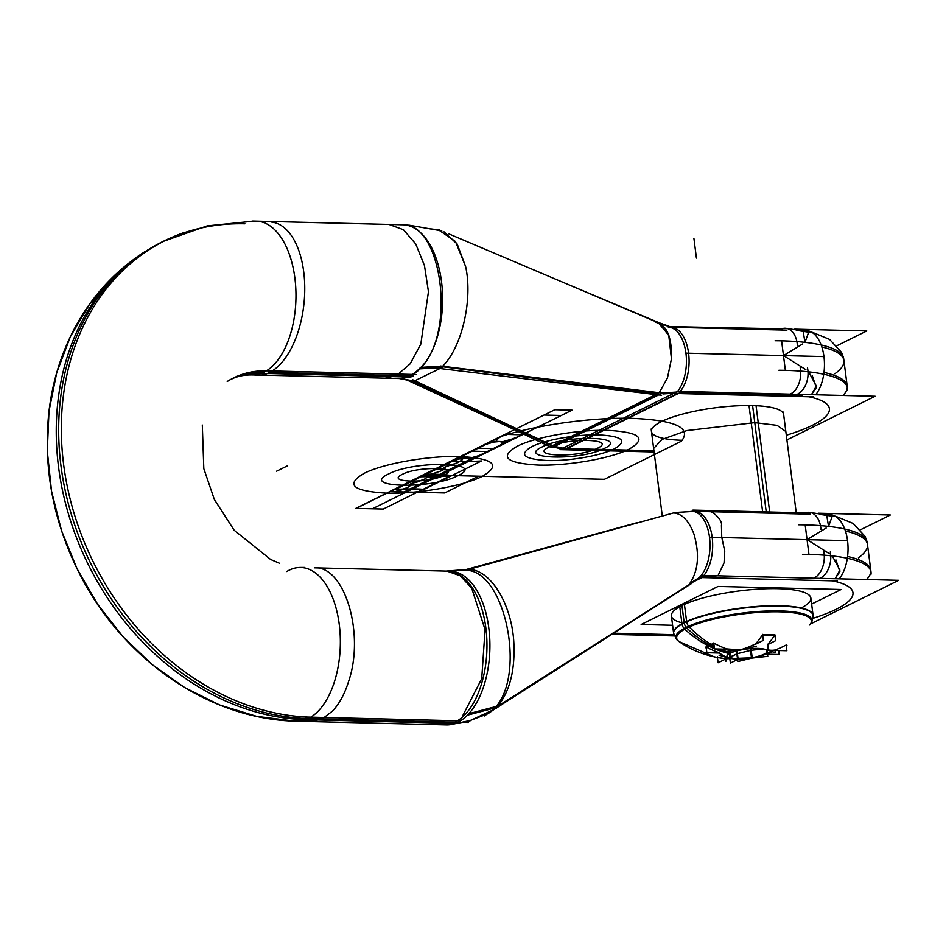 <?xml version="1.0" encoding="UTF-8"?>
<svg xmlns="http://www.w3.org/2000/svg" width="946" height="946" viewBox="0 0 946 946"><rect width="100%" height="100%" fill="white"/><g stroke="black" fill="none" stroke-linecap="round" stroke-linejoin="round"><path stroke-width="1.42" d="M410.954 377.052L267.304 373.481M251.979 221.08A76.886 41.518 91.4 0 1 253.41 221.068L405.917 224.852M439.452 230.493L455.511 241.526L465.621 266.536C473.035 299.776 461.837 347.714 442.196 366.705L420.946 367.923A76.886 41.518 -88.6 0 0 441.557 281.955A76.886 41.518 -88.6 0 0 402.972 224.781A76.886 41.518 91.4 0 1 441.557 281.943A76.886 41.518 91.4 0 1 420.946 367.923A76.886 41.518 91.4 0 1 410.576 375.869A76.886 41.518 -88.6 0 0 420.946 367.923L442.196 366.705L657.127 393.642L442.196 366.705C461.837 347.714 473.035 299.776 465.621 266.536L457.225 244.092L444.029 231.829M261.025 375.077L398.94 378.506L385.176 378.164L396.587 375.515L413.177 375.929L396.587 375.515L410.162 363.796L420.804 344.143L428.455 291.711L424.482 265.59L415.767 243.997L403.422 229.677L388.995 224.439L405.586 224.852M399.271 378.518L413.189 381.25M398.136 378.495C406.212 378.66 413.698 374.959 420.592 367.379L443.84 366.078M411.723 380.954L399.177 378.506A76.886 41.518 -88.6 0 0 399.531 378.518A76.886 41.518 -88.6 0 0 410.576 375.869A76.886 41.518 91.4 0 1 399.531 378.518L413.26 381.025L399.531 378.518L413.26 381.025L552.121 445.897L413.26 381.025L552.121 445.897L413.26 381.025L399.531 378.518A76.886 41.518 -88.6 0 0 410.576 375.869L269.752 372.369L410.576 375.869A76.886 41.518 91.4 0 1 399.531 378.518L413.26 381.025L552.121 445.897M439.985 368.514L414.845 380.753M411.013 380.895L399.839 378.483L414.88 381.12M412.48 379.642L556.354 447.375L553.185 447.127M411.368 380.446L552.038 447.683L662.33 393.098L440.529 366.007M656.512 394.671L553.103 445.838M435.94 368.029L661.609 395.286M439.724 230.008L431.057 228.897M441.865 231.049L439.441 230.493L455.499 241.514L465.621 266.536L455.499 241.514L439.441 230.493L455.499 241.514L465.621 266.536C473.035 299.776 461.837 347.714 442.196 366.705C461.837 347.714 473.035 299.776 465.621 266.536C473.035 299.776 461.837 347.714 442.196 366.705L657.127 393.642M663.43 324.904L448.972 233.934L659.137 323.083L668.964 335.759L671.447 358.818L667.45 378.022L659.244 392.72L667.45 378.022L671.447 358.818L668.739 335.12L658.31 322.763L670.998 327.257A35.144 18.979 91.4 0 1 688.463 352.267A35.144 18.979 91.4 0 1 680.292 391.408A35.144 18.979 -88.6 0 0 688.463 352.267A35.144 18.979 -88.6 0 0 670.986 327.257A35.144 18.979 91.4 0 1 688.463 352.267A35.144 18.979 91.4 0 1 680.292 391.408A35.144 18.979 -88.6 0 0 688.463 352.267A35.144 18.979 -88.6 0 0 670.986 327.257A35.144 18.979 91.4 0 1 688.463 352.267A35.144 18.979 91.4 0 1 680.292 391.408M400.17 224.781C442.149 218.656 457.545 335.357 419.232 368.881L442.196 367.604M416.027 374.533L272.212 370.962M227.241 381.51A102.665 83.118 -116.3 0 1 227.324 381.451A102.665 83.118 -116.3 0 1 271.904 371.151A76.886 40.323 95.5 0 1 256.603 375.113C244.541 374.249 234.785 376.354 227.324 381.451M307.899 717.092L460.406 720.876A76.886 41.518 -88.6 0 1 446.465 724.932L293.958 721.148A76.886 41.518 -88.6 0 0 307.899 717.092A256.13 207.375 -116.3 0 1 70.867 501.877A256.13 207.375 -116.3 0 1 182.105 233.248A256.13 207.375 -116.3 0 1 183.169 232.858M256.342 221.139A76.886 41.518 91.4 0 1 295.802 288.424A76.886 41.518 91.4 0 1 263.934 372.227A76.886 41.518 91.4 0 1 252.523 374.864A76.886 41.518 -88.6 0 0 263.934 372.227A102.511 83 63.7 0 0 231.143 379.299A102.511 83 -116.3 0 1 263.934 372.227A76.886 41.518 -88.6 0 0 295.791 288.282A76.886 41.518 -88.6 0 0 256.189 221.139A76.886 41.518 91.4 0 1 295.791 288.282A76.886 41.518 91.4 0 1 263.934 372.227A76.886 41.518 -88.6 0 0 295.791 288.282A76.886 41.518 -88.6 0 0 256.189 221.139M254.131 221.104L207.186 225.881L162.937 241.49A256.283 207.505 63.7 0 0 71.175 513.784A256.283 207.505 63.7 0 0 305.416 718.475A256.283 207.505 -116.3 0 1 71.175 513.784A256.283 207.505 -116.3 0 1 162.937 241.49C124.056 261.202 94.281 290.765 73.599 330.178C60.485 355.613 52.231 383 48.861 412.326C43.055 467.951 53.236 521.66 79.417 573.453C122.176 658.534 208.321 719.693 296.89 721.219A76.886 41.518 -88.6 0 0 308.313 718.57A76.886 41.518 91.4 0 1 296.89 721.219M302.874 719.587A256.13 207.375 -116.3 0 1 72.109 525.562A256.13 207.375 -116.3 0 1 144.762 251.731M271.313 222.05A76.886 40.323 95.5 0 1 304.695 292.799A76.886 40.323 95.5 0 1 266.831 373.658A102.665 83.118 -116.3 0 0 235.176 377.572M300.71 567.494A76.886 41.518 91.4 0 1 340.17 634.766A76.886 41.518 91.4 0 1 308.313 718.57A76.886 41.518 -88.6 0 0 340.17 634.766A76.886 41.518 -88.6 0 0 300.71 567.494M302.815 719.61L455.322 723.394A76.886 41.518 -88.6 0 0 489.839 640.88A76.886 41.518 -88.6 0 0 450.284 571.207L447.34 571.136A76.886 41.518 91.4 0 1 481.36 684.419A76.886 41.518 91.4 0 1 465.314 714.265A76.886 41.518 91.4 0 1 454.943 722.212A76.886 41.518 91.4 0 1 443.899 724.861A76.886 41.518 91.4 0 1 443.544 724.861M294.289 721.148L311.246 721.573L322.29 718.913L305.712 718.511L322.29 718.913L332.661 710.966C339.437 703.647 344.793 693.702 348.707 681.132C365.014 633.229 344.486 565.578 314.332 567.837L447.162 571.124M447.115 571.124L469.866 569.303M463.978 569.859L468.175 569.48C490.063 568.712 511.881 603.773 513.855 642.902C511.881 603.773 490.063 568.712 468.175 569.48C490.063 568.712 511.881 603.773 513.855 642.902C515.121 670.537 509.669 691.751 497.501 706.532C509.669 691.751 515.121 670.537 513.855 642.902C515.121 670.537 509.669 691.751 497.501 706.532C509.669 691.751 515.121 670.537 513.855 642.902C511.881 603.773 490.063 568.712 468.175 569.48C490.063 568.712 511.881 603.773 513.855 642.902C515.121 670.537 509.669 691.751 497.501 706.532M468.838 713.698L495.609 706.627M497.241 707.336L484.246 716.016M470.174 720.592L488.952 713.071L470.174 720.592L488.952 713.071L470.174 720.592L493.942 709.524L489.898 712.456L493.942 709.524M495.219 707.135L468.376 714.195M446.015 571.1L468.045 569.421M447.032 571.124L460.182 575.783L471.664 588.057L485.062 629.634L481.715 678.755L462.996 715.188M467.43 715.188L494.462 708.046M465.917 569.587L637.32 522.618M461.908 570.698C504.313 562.657 529.287 679.382 491.885 710.836L497.466 707.277M498.625 706.544L691.833 583.339M500.008 704.936L561.534 665.807M563.65 664.47L688.44 585.113M699.189 577.616L688.913 584.805C698.314 571.656 699.969 554.663 693.867 533.851C688.854 520.643 682.078 513.678 673.54 512.969C682.078 513.678 688.854 520.643 693.867 533.851C699.969 554.663 698.314 571.656 688.913 584.805C693.595 580.655 698.254 577.935 702.866 576.622L699.733 577.356M673.02 513.11L501.38 560.339M499.453 560.872L468.376 569.421M466.662 569.977L675.669 512.354M468.436 722.448L463.741 722.366M449.929 724.742L451.597 724.612M468.577 721.029L470.741 720.663M468.554 720.852L451.147 724.553M496.047 707.324L692.72 582.641M492.275 710.588L488.018 713.71L466.875 721.763M689.043 584.805L700.3 577.06L704.865 576.161M701.979 577.592L693.43 581.814M695.31 580.359L700.974 577.557M701.341 575.405L898.7 580.312L810.71 623.852M611.755 634.399L674.38 635.948M813.004 618.329A112.763 25.944 172.7 0 0 832.468 580.832A112.763 25.944 172.7 0 1 813.004 618.329A112.763 25.944 172.7 0 0 832.468 580.832A112.763 25.944 172.7 0 1 813.004 618.329A112.763 25.944 172.7 0 0 832.468 580.832M703.883 576.646L715.945 576.954M613.528 633.264L673.812 634.766L613.528 633.264M823.753 551.4A20.505 13.339 94.4 0 1 813.666 578.195M832.255 555.917L839.906 570.095L835.046 578.727L839.906 570.095L832.255 555.917L839.906 570.095L835.046 578.727L839.882 571.691L835.897 559.866M866.548 579.508A133.268 30.662 172.7 0 0 847.569 556.496A133.268 30.662 -7.3 0 1 870.781 570.272A133.268 30.662 172.7 0 0 853.812 558.081M700.052 577.533L837.293 580.95M699.271 577.521A35.144 18.979 -88.6 0 0 709.63 538.227A35.144 18.979 -88.6 0 0 691.904 511.242L810.497 514.198M839.232 578.834A35.144 18.979 -88.6 0 0 847.403 539.669A35.144 18.979 -88.6 0 0 829.926 514.671L827.655 514.624M707.927 511.644L692.236 511.254M707.573 511.632C710.186 509.267 722.815 518.964 721.443 525.42L721.739 537.139L724.742 551.151L724.033 562.929L717.943 575.818M703.351 576.09A35.144 18.979 -88.6 0 0 712.172 537.293A35.144 18.979 -88.6 0 0 695.05 511.337M697.19 578.976L703.221 577.214M703.871 575.475A35.144 18.979 -88.6 0 0 712.031 536.311A35.144 18.979 -88.6 0 0 694.553 511.313A35.144 18.979 -88.6 0 1 712.031 536.287A35.144 18.979 -88.6 0 1 703.871 575.475A35.144 18.979 -88.6 0 0 712.031 536.287A35.144 18.979 -88.6 0 0 694.53 511.313A35.144 18.979 -88.6 0 1 712.031 536.287A35.144 18.979 -88.6 0 1 703.871 575.475M692.756 511.301L680.635 512.271M673.54 512.566L695.345 511.337M692.969 510.095L805.306 512.886M818.231 513.205L890.328 515.002L860.612 529.713M803.828 513.572A20.505 13.339 94.4 0 1 809.185 512.318A20.505 13.339 94.4 0 1 820.951 529.464M867.494 544.553A133.268 30.662 172.7 0 0 845.428 531.025A133.268 30.662 -7.3 0 1 867.494 544.553A133.268 30.662 172.7 0 0 845.428 531.025A133.268 30.662 -7.3 0 1 867.494 544.553A133.268 30.662 172.7 0 0 845.428 531.025M820.005 514.423L832.255 516.185L828.542 526.402L832.255 516.185L820.005 514.423L832.255 516.185L828.542 526.402L826.627 514.648M613.623 633.205L673.8 634.695M798.708 524.782A133.268 30.662 -7.3 0 1 867.246 542.649L871.03 572.176A133.268 30.662 -7.3 0 1 870.994 574.246M802.492 554.309A133.268 30.662 -7.3 0 1 871.03 572.176M807.778 540.071L829.465 553.753L807.778 540.071L829.465 553.753L807.778 540.071L807.683 539.267L826.165 528.022L807.683 539.267L826.165 528.022L807.683 539.267L807.778 540.071L807.683 539.267M756.055 405.716L769.677 511.999M752.602 405.598L754.79 422.637L686.831 430.572L662.034 439.429L653.639 448.451L651.463 431.411A66.634 15.325 -7.3 0 1 684.656 413.532A66.634 15.325 -7.3 0 1 752.602 405.598A66.634 15.325 -7.3 0 1 783.643 414.478L785.83 431.518L777.092 425.345L754.79 422.637L752.602 405.598A66.634 15.325 172.7 0 0 661.49 421.549A66.634 15.325 172.7 0 0 682.504 440.292A66.634 15.325 -7.3 0 1 661.49 421.549A66.634 15.325 -7.3 0 1 752.602 405.598L766.225 511.916L752.602 405.598A66.634 15.325 172.7 0 0 661.49 421.549A66.634 15.325 172.7 0 0 682.504 440.292A66.634 15.325 172.7 0 1 661.49 421.549A66.634 15.325 172.7 0 1 752.602 405.598L766.225 511.916M749.019 405.538L762.63 511.821M786.906 439.914L875.121 396.256L677.762 391.348L559.985 449.634L654.1 451.975M808.889 396.764A112.763 25.944 -7.3 0 1 786.303 435.231A112.763 25.944 172.7 0 0 808.889 396.764A112.763 25.944 -7.3 0 1 786.303 435.231A112.763 25.944 172.7 0 0 808.889 396.764A112.763 25.944 172.7 0 1 786.303 435.231M653.946 450.793L566.051 448.617L653.946 450.793M566.169 448.558L677.395 393.501M679.287 392.566L802.456 395.629M800.174 367.344A20.505 13.339 94.4 0 1 790.087 394.139M811.467 394.671L816.327 386.039L808.676 371.861L816.327 386.039L811.467 394.671L816.327 386.039L808.676 371.861L816.327 386.039L811.467 394.671L816.303 387.635L812.33 375.81M842.969 395.452A133.268 30.662 172.7 0 0 823.99 372.44A133.268 30.662 -7.3 0 1 847.202 386.216A133.268 30.662 172.7 0 0 830.233 374.025M804.076 330.556L806.347 330.615A35.144 18.979 91.4 0 1 823.824 355.613A35.144 18.979 91.4 0 1 815.653 394.778M813.714 396.894L675.692 393.465A35.144 18.979 91.4 0 0 686.051 354.171A35.144 18.979 91.4 0 0 668.325 327.186M796.698 330.379L808.735 332.176L804.963 342.334L803.048 330.592M802.586 343.966L784.104 355.211L784.199 356.015L805.886 369.697L784.199 356.015L784.104 355.211L802.586 343.966L784.104 355.211L802.586 343.966L784.104 355.211L784.199 356.015L805.886 369.697L784.199 356.015L784.104 355.211M780.249 329.504A20.505 13.339 94.4 0 1 785.606 328.262A20.505 13.339 94.4 0 1 797.372 345.408M843.915 360.485A133.268 30.662 172.7 0 0 821.849 346.969A133.268 30.662 -7.3 0 1 843.915 360.485A133.268 30.662 172.7 0 0 821.849 346.969A133.268 30.662 -7.3 0 1 843.915 360.497A133.268 30.662 172.7 0 0 821.849 346.969M668.337 326.559L781.739 328.83M794.652 329.149L866.761 330.934L837.033 345.657M655.294 321.415L668.999 326.24M662.957 393.938L676.106 393.051M675.231 392.602L663.43 393.418M553.375 447.032L561.463 448.912M550.868 446.5L658.369 393.3M662.07 393.063L676.366 392.046M565.779 449.184L566.902 448.629M566.926 448.617L678.235 393.524M550.276 445.826L552.216 445.944M554.06 446.287L564.786 448.522M653.934 450.734L564.455 448.51A35.144 18.979 91.4 0 1 563.343 448.546M775.129 340.726A133.268 30.662 -7.3 0 1 843.666 358.593L847.45 388.12A133.268 30.662 -7.3 0 1 847.415 390.19M778.913 370.253A133.268 30.662 -7.3 0 1 847.45 388.12M566.867 283.942L658.688 322.562M434.805 229.251L433.646 229.417M672.594 625.294L641.152 624.514L718.073 586.437L841.112 589.5L811.633 604.08M673.836 634.955L671.4 615.976A70.3 16.177 -7.3 0 1 681.971 605.535L684.159 622.598A70.3 16.177 -7.3 0 1 761.565 606.126A70.3 16.177 -7.3 0 1 813.052 615.137A70.3 16.177 172.7 0 0 761.565 606.126A70.3 16.177 172.7 0 0 684.159 622.598L681.971 605.535A70.3 16.177 -7.3 0 1 776.903 588.672A70.3 16.177 -7.3 0 1 801.735 607.722A70.3 16.177 172.7 0 0 776.903 588.672A70.3 16.177 172.7 0 0 681.971 605.535A70.3 16.177 172.7 0 0 681.83 622.775A70.3 16.177 -7.3 0 1 681.971 605.535A70.3 16.177 -7.3 0 1 759.378 589.062A70.3 16.177 -7.3 0 1 810.864 598.073M679.725 606.315L682.007 624.124A70.3 16.177 -7.3 0 1 759.484 606.623A70.3 16.177 -7.3 0 1 813.099 615.503A70.3 16.177 -7.3 0 1 813.134 616.012M684.372 604.021L686.654 621.818A70.3 16.177 -7.3 0 0 673.635 633.371A70.3 16.177 -7.3 0 0 673.729 633.867M681.971 605.535A70.3 16.177 172.7 0 0 681.83 622.775A70.3 16.177 172.7 0 1 681.971 605.535A70.3 16.177 -7.3 0 1 776.903 588.672A70.3 16.177 -7.3 0 1 801.735 607.722A70.3 16.177 172.7 0 0 776.903 588.672A70.3 16.177 172.7 0 0 681.971 605.535L684.159 622.598A70.3 16.177 172.7 0 0 673.587 633.004A70.3 16.177 -7.3 0 1 684.159 622.598A70.3 16.177 172.7 0 0 675.858 636.398A70.3 16.177 -7.3 0 1 684.159 622.598A70.3 16.177 -7.3 0 1 769.122 605.795A70.3 16.177 -7.3 0 1 811.703 619.003A70.3 16.177 172.7 0 0 769.122 605.795A70.3 16.177 172.7 0 0 684.159 622.598L681.971 605.535L684.159 622.598A70.3 16.177 172.7 0 0 675.858 636.398M686.56 621.084A7.816 6.043 65.9 0 0 688.593 626.24A98.36 76.141 65.9 0 0 714.171 646.13M684.206 622.965L681.924 605.168L684.206 622.965A7.816 6.326 63.7 0 0 686.205 627.352A7.816 6.326 -116.3 0 1 684.218 622.965A7.816 6.326 63.7 0 0 686.205 627.352A7.816 6.326 -116.3 0 1 684.218 622.965A7.816 6.326 63.7 0 0 686.205 627.352A7.816 6.326 63.7 0 1 684.124 622.232A7.816 6.326 63.7 0 0 686.205 627.352M809.729 625.022A67.887 15.621 -7.3 0 0 769.642 611.861A67.887 15.621 -7.3 0 0 686.902 628.109A67.887 15.621 172.7 0 0 679.275 641.719A67.887 15.621 -7.3 0 1 686.902 628.109A67.887 15.621 -7.3 0 1 769.618 611.861A67.887 15.621 -7.3 0 1 809.741 625.01A67.887 15.621 172.7 0 0 809.741 625.01A67.887 15.621 172.7 0 0 769.618 611.861A67.887 15.621 172.7 0 0 686.902 628.109A98.36 79.63 63.7 0 0 709.772 645.207A98.36 79.63 -116.3 0 1 686.902 628.109A98.36 79.63 63.7 0 0 709.772 645.207L706.047 646.875L709.772 645.207A98.36 79.63 -116.3 0 1 686.902 628.109A67.887 15.621 -7.3 0 1 769.642 611.861A67.887 15.621 -7.3 0 1 809.729 625.022A67.887 15.621 172.7 0 0 769.642 611.861A67.887 15.621 172.7 0 0 686.902 628.109A67.887 15.621 172.7 0 0 679.334 641.755A67.887 15.621 -7.3 0 1 686.902 628.109A67.887 15.621 172.7 0 0 679.334 641.755M681.924 623.39A7.816 6.575 61.1 0 0 684.053 628.475M809.752 624.999L810.474 624.147A68.656 15.798 -7.3 0 0 767.655 611.01A68.656 15.798 -7.3 0 0 684.005 628.499A98.36 82.81 61.1 0 0 714.502 648.755M714.975 648.956A98.36 82.81 61.1 0 0 729.378 653.627A20.315 4.671 -7.3 0 1 757.805 648.424A20.315 4.671 -7.3 0 1 763.505 654.466A98.36 76.141 -114.1 0 0 772.575 651.77M785.014 645.55A98.088 79.417 -116.3 0 1 774.75 650.079A96.173 41.47 -103.8 0 1 767.845 649.902A96.173 41.47 76.2 0 0 774.75 650.079A98.088 79.417 63.7 0 0 785.014 645.55A98.088 79.417 -116.3 0 1 774.75 650.079A98.088 79.417 63.7 0 0 785.014 645.55A98.088 79.417 63.7 0 1 774.75 650.079A96.173 41.47 -103.8 0 1 767.845 649.902A96.173 41.47 76.2 0 0 774.75 650.079A96.173 41.47 76.2 0 1 767.845 649.902M767.75 649.878A96.173 6.043 -96.4 0 0 768.01 644.463A96.173 6.043 83.6 0 1 767.75 649.878A96.173 6.043 -96.4 0 0 768.01 644.463A96.173 6.043 83.6 0 1 767.75 649.878A96.173 6.043 83.6 0 0 768.01 644.463M768.046 644.049A98.088 52.964 -88.6 0 0 774.526 635.405A98.088 52.964 91.4 0 1 768.046 644.049A98.088 52.964 -88.6 0 0 774.526 635.405A98.088 52.964 91.4 0 1 768.046 644.049A98.088 52.964 91.4 0 0 774.526 635.405M774.88 634.825L762.653 634.518M761.944 635.594A98.088 52.964 91.4 0 1 755.748 643.765A96.173 83.898 107.7 0 1 742.326 649.252A96.173 93.394 -171.6 0 1 726.552 648.885A98.088 79.417 -116.3 0 1 715.058 643.812A98.088 79.417 63.7 0 0 726.552 648.885A96.173 93.394 8.4 0 0 742.326 649.252A96.173 83.898 -72.3 0 0 755.748 643.765A98.088 52.964 -88.6 0 0 761.944 635.594A98.088 52.964 91.4 0 1 755.748 643.765A98.088 52.964 -88.6 0 0 761.944 635.594A98.088 52.964 -88.6 0 1 755.748 643.765A96.173 83.898 107.7 0 1 742.326 649.252A96.173 83.898 -72.3 0 0 755.748 643.765A96.173 83.898 -72.3 0 1 742.326 649.252A96.173 93.394 -171.6 0 1 726.552 648.885A96.173 93.394 8.4 0 0 742.326 649.252A96.173 93.394 8.4 0 1 726.552 648.885A98.088 79.417 -116.3 0 1 715.058 643.812A98.088 79.417 63.7 0 0 726.552 648.885A98.088 79.417 63.7 0 1 715.058 643.812M686.902 628.109A98.36 79.63 63.7 0 0 709.772 645.207L706.047 646.875M768.353 646.473L767.774 650.34M767.62 650.186L775.247 652.622L774.975 650.446M774.478 650.434L786.871 650.742L786.102 644.734M786.244 645.87L786.954 645.515M766.816 654.23L779.197 654.537L778.688 650.541M766.603 652.574L766.26 649.914M766.875 652.255L766.603 650.15M772.208 651.652A98.36 82.81 -118.9 0 1 764.853 653.804A20.315 4.671 -7.3 0 1 736.426 659.007A20.315 4.671 -7.3 0 1 730.726 652.965A98.36 76.141 65.9 0 1 720.166 649.086M679.193 641.66L678.353 641.069A68.656 15.798 -7.3 0 1 688.546 626.252M706.579 647.182A98.088 79.417 63.7 0 0 718.7 652.61A98.088 79.417 -116.3 0 1 706.579 647.182A98.088 79.417 63.7 0 0 718.7 652.61A98.088 79.417 -116.3 0 1 706.579 647.182A98.088 79.417 -116.3 0 0 718.7 652.61M719.232 652.929A96.173 41.47 76.2 0 0 726.433 657.115A96.173 41.47 -103.8 0 1 719.232 652.929A96.173 41.47 76.2 0 0 726.433 657.115A96.173 41.47 -103.8 0 1 719.232 652.929A96.173 41.47 -103.8 0 0 726.433 657.115M726.351 657.435A96.173 6.043 83.6 0 1 725.617 658.676A98.088 52.964 91.4 0 1 724.128 658.546A98.088 52.964 -88.6 0 0 725.617 658.676A96.173 6.043 -96.4 0 0 726.351 657.435A96.173 6.043 83.6 0 1 725.617 658.676A96.173 6.043 -96.4 0 0 726.351 657.435A96.173 6.043 -96.4 0 1 725.617 658.676A98.088 52.964 91.4 0 1 724.116 658.546A98.088 52.964 -88.6 0 0 725.617 658.676A98.088 52.964 -88.6 0 1 724.116 658.546C706.792 656.24 691.833 650.635 679.275 641.719M727.699 657.34L729.567 657.257L727.699 657.34L729.567 657.257L730.064 653.272L729.567 657.257L727.699 657.34L729.863 657.352A98.088 52.964 -88.6 0 0 737.537 658.96A98.088 52.964 91.4 0 1 729.863 657.352L737.206 653.71L737.253 650.801L737.88 658.984L737.206 653.71L750.911 650.351L751.845 657.718L750.58 648.66L751.845 657.718M738.093 658.984A96.173 83.898 -72.3 0 0 742.764 658.842A96.173 83.898 107.7 0 1 738.093 658.984A96.173 83.898 -72.3 0 0 742.764 658.842A96.173 83.898 107.7 0 1 738.093 658.984A96.173 83.898 107.7 0 0 742.764 658.842M748.463 658.286A96.173 83.898 -72.3 0 0 748.499 658.274A96.173 83.898 -72.3 0 0 751.479 657.813A96.173 83.898 107.7 0 1 748.463 658.286A96.173 83.898 -72.3 0 0 751.479 657.813A96.173 83.898 107.7 0 1 748.463 658.286A96.173 83.898 107.7 0 0 751.479 657.813L726.292 658.771M752.188 657.683A96.173 93.394 8.4 0 0 766.78 653.982A96.173 93.394 -171.6 0 1 752.188 657.683A96.173 93.394 8.4 0 0 766.78 653.982A96.173 93.394 -171.6 0 1 752.188 657.683A96.173 93.394 -171.6 0 0 766.78 653.982M713.603 643.694L705.468 647.726M719.244 653.047L706.863 652.74L706.094 646.733M726.658 657.541L719.019 655.105M725.925 661.254L726.493 657.387M725.866 658.948L718.12 662.779L717.352 656.772M717.529 657.576L716.926 657.813M717.482 657.825L716.879 657.458M737.407 653.615L737.442 650.753M729.567 657.257L736.875 653.875L729.863 657.352A98.088 52.964 -88.6 0 0 737.537 658.96A98.088 52.964 91.4 0 1 729.863 657.352L736.875 653.875L729.863 657.352L730.064 653.272M737.36 653.248L738.117 659.137M738.128 659.256L730.383 663.087L729.863 659.031M737.561 659.149L737.868 661.55L752.236 658.026L751.195 649.902M737.549 659.019L736.828 653.426M737.419 653.662L750.533 650.446L737.419 653.662M736.863 654.336L736.934 650.883M751.337 650.777L750.911 648.625M750.533 650.399L750.213 648.684M751.242 650.316L763.327 648.944M750.485 650.032L751.526 658.156L767.774 656.323L767.419 653.497M767.194 651.735L767.04 650.576M726.918 649.252L714.526 648.944L713.757 642.937M726.493 651.416L742.752 649.571M742.042 649.701L756.398 646.177M755.594 644.238L763.339 640.395L762.571 634.399M775.637 635.44L762.63 635.109M767.868 644.533L775.614 640.702L774.845 634.695M402.972 224.781A76.886 41.518 91.4 0 1 441.557 281.943A76.886 41.518 91.4 0 1 420.946 367.923A76.886 41.518 -88.6 0 0 441.557 281.943A76.886 41.518 -88.6 0 0 402.972 224.781A76.886 41.518 91.4 0 1 441.557 281.943A76.886 41.518 91.4 0 1 420.946 367.923A76.886 41.518 91.4 0 1 410.576 375.869L269.752 372.369M420.946 367.923L442.196 366.705L420.946 367.923A76.886 41.518 91.4 0 1 410.576 375.869A76.886 41.518 -88.6 0 0 420.946 367.923L442.196 366.705M244.919 223.788A256.283 207.505 63.7 0 0 60.757 464.167A256.283 207.505 63.7 0 0 305.416 718.475A256.283 207.505 -116.3 0 1 60.757 464.167A256.283 207.505 -116.3 0 1 244.919 223.788A256.283 207.505 63.7 0 0 60.757 464.167A256.283 207.505 63.7 0 0 305.416 718.475M447.304 571.136A76.886 41.518 91.4 0 1 481.36 684.419A76.886 41.518 91.4 0 0 447.304 571.136L447.304 571.136A76.886 41.518 91.4 0 1 481.36 684.419A76.886 41.518 91.4 0 1 465.314 714.265A76.886 41.518 91.4 0 1 454.943 722.212A76.886 41.518 91.4 0 1 443.899 724.861A76.886 41.518 91.4 0 0 454.943 722.212L308.313 718.57L454.943 722.212A76.886 41.518 91.4 0 1 443.899 724.861M289.287 570.131A76.886 41.518 91.4 0 1 339.247 624.336A76.886 41.518 91.4 0 1 308.313 718.57A76.886 41.518 -88.6 0 0 339.247 624.336A76.886 41.518 -88.6 0 0 289.287 570.131A76.886 41.518 91.4 0 1 339.247 624.336A76.886 41.518 91.4 0 1 308.313 718.57L454.943 722.212A76.886 41.518 91.4 0 0 465.314 714.265A76.886 41.518 91.4 0 1 454.943 722.212M673.54 512.969C682.078 513.678 688.854 520.643 693.867 533.851C688.854 520.643 682.078 513.678 673.54 512.969C682.078 513.678 688.854 520.643 693.867 533.851C699.969 554.663 698.314 571.656 688.913 584.805C693.595 580.655 698.254 577.935 702.866 576.622C698.254 577.935 693.595 580.655 688.913 584.805C698.314 571.656 699.969 554.663 693.867 533.851C699.969 554.663 698.314 571.656 688.913 584.805C693.595 580.655 698.254 577.935 702.866 576.622M847.569 556.496A133.268 30.662 -7.3 0 1 870.781 570.284A133.268 30.662 -7.3 0 0 847.569 556.496M858.4 557.856A133.268 30.662 172.7 0 0 867.541 545.854A133.268 30.662 -7.3 0 1 858.4 557.856A133.268 30.662 172.7 0 0 867.541 545.854M823.99 372.44A133.268 30.662 -7.3 0 1 847.214 386.228A133.268 30.662 -7.3 0 0 823.99 372.44M804.963 342.334L808.676 332.129L796.426 330.367L808.676 332.129L804.963 342.334L808.676 332.129L796.426 330.367M834.821 373.8A133.268 30.662 172.7 0 0 843.962 361.798A133.268 30.662 -7.3 0 1 834.821 373.8A133.268 30.662 172.7 0 0 843.962 361.798M659.244 392.72L667.45 378.022L671.447 358.818C672.038 336.622 666.646 324.431 655.271 322.243C666.646 324.431 672.038 336.622 671.447 358.818L667.45 378.022L659.244 392.72L667.45 378.022L671.447 358.818C672.038 336.622 666.646 324.431 655.271 322.243M426.48 473.402L423.583 474.833L440.174 475.247L474.052 458.467L457.474 458.065L423.583 474.833L440.174 475.247L474.052 458.467L457.474 458.065L426.48 473.402M434.037 469.488L423.252 474.821L440.505 475.247L451.289 469.914L434.037 469.488L423.252 474.821L440.505 475.247L451.289 469.914L434.037 469.488L423.252 474.821L440.505 475.247L451.289 469.914L434.037 469.488L423.252 474.821L440.505 475.247L451.289 469.914L434.037 469.488L451.289 469.914L561.274 415.471L544.033 415.046L434.037 469.488L451.289 469.914L561.274 415.471L544.033 415.046L434.037 469.488L451.289 469.914L561.274 415.471L544.033 415.046L434.037 469.488L451.289 469.914L561.274 415.471L544.033 415.046L434.037 469.488L451.289 469.914L561.274 415.471L544.033 415.046L434.037 469.488L451.289 469.914L561.274 415.471L544.033 415.046L423.252 474.821L440.505 475.247L451.289 469.914L444.419 469.736L434.037 469.488L423.252 474.821L440.505 475.247L451.289 469.914L434.037 469.488L423.252 474.821L440.505 475.247L451.289 469.914L434.037 469.488L423.252 474.821L440.505 475.247L451.289 469.914L434.037 469.488L423.252 474.821L440.505 475.247L451.289 469.914L434.037 469.488L423.252 474.821L440.505 475.247L451.289 469.914L434.037 469.488L423.252 474.821L440.505 475.247L451.289 469.914L434.037 469.488L423.252 474.821L440.505 475.247L451.289 469.914L434.037 469.488L423.252 474.821L440.505 475.247L451.289 469.914L434.037 469.488L423.252 474.821L440.505 475.247L451.289 469.914L434.037 469.488L451.289 469.914L561.274 415.471L544.033 415.046L434.037 469.488L451.289 469.914L561.274 415.471L544.033 415.046L434.037 469.488L451.289 469.914L561.274 415.471L544.033 415.046L434.037 469.488L451.289 469.914L561.274 415.471L544.033 415.046L434.037 469.488L451.289 469.914L561.274 415.471L544.033 415.046L434.037 469.488L451.289 469.914L561.274 415.471L544.033 415.046L423.252 474.821L440.505 475.247L451.289 469.914L440.942 469.654L434.037 469.488L423.252 474.821L440.505 475.247L451.289 469.914L434.037 469.488L451.289 469.914L561.274 415.471L544.033 415.046L434.037 469.488L451.289 469.914L561.274 415.471L544.033 415.046L434.037 469.488L451.289 469.914L572.07 410.138L554.817 409.713L544.033 415.046L561.274 415.471L572.07 410.138L554.817 409.713L544.033 415.046L561.274 415.471L572.07 410.138L554.817 409.713L544.033 415.046L561.274 415.471L572.07 410.138L554.817 409.713L544.033 415.046L561.274 415.471L572.07 410.138L554.817 409.713L544.033 415.046L561.274 415.471L572.07 410.138L554.817 409.713L544.033 415.046L561.274 415.471L572.07 410.138L554.817 409.713L544.033 415.046L561.274 415.471L572.07 410.138L554.817 409.713L544.033 415.046L561.274 415.471L572.07 410.138L554.817 409.713L544.033 415.046L561.274 415.471L572.07 410.138L554.817 409.713L544.033 415.046L561.274 415.471L572.07 410.138L554.817 409.713L544.033 415.046L561.274 415.471L572.07 410.138L554.817 409.713L544.033 415.046L561.274 415.471L572.07 410.138L554.817 409.713L544.033 415.046L561.274 415.471L572.07 410.138L554.817 409.713L544.033 415.046L561.274 415.471L572.07 410.138L554.817 409.713L544.033 415.046L561.274 415.471L572.07 410.138L554.817 409.713L544.033 415.046L561.274 415.471L544.033 415.046L434.037 469.488L451.289 469.914L561.274 415.471L544.033 415.046L434.037 469.488M410.576 375.869A76.886 41.518 91.4 0 1 399.531 378.518M252.511 374.864A76.886 41.518 -88.6 0 0 263.934 372.227A76.886 41.518 91.4 0 1 252.511 374.864C244.127 374.782 236.997 376.26 231.143 379.299M491.352 441.285L457.474 458.065L474.052 458.467L507.943 441.699L491.352 441.285L457.474 458.065L474.052 458.467L507.943 441.699L491.352 441.285L423.583 474.833L440.174 475.247L443.071 473.816L474.052 458.467L457.474 458.065L423.583 474.833L440.174 475.247L443.071 473.816L474.052 458.467L457.474 458.065L474.052 458.467L507.943 441.699L491.352 441.285L457.474 458.065L474.052 458.467L482.838 454.127L507.943 441.699L491.352 441.285L423.583 474.833L440.174 475.247L474.052 458.467L457.474 458.065L423.583 474.833L440.174 475.247L474.052 458.467L457.474 458.065L474.052 458.467L507.943 441.699L491.352 441.285L457.474 458.065L474.052 458.467L507.943 441.699L491.352 441.285L457.474 458.065L474.052 458.467L507.943 441.699L491.352 441.285L457.474 458.065L474.052 458.467L507.943 441.699L491.352 441.285M276.61 471.179L287.407 465.846L276.61 471.179M390.462 491.613L444.655 492.961L478.534 476.193L424.34 474.845L390.462 491.613L444.655 492.961L478.534 476.193L424.34 474.845L390.462 491.613L444.655 492.961L478.534 476.193L424.34 474.845L390.462 491.613L444.655 492.961L478.534 476.193L424.34 474.845L390.462 491.613M305.747 719.681A76.886 41.518 -88.6 0 0 339.247 624.336A76.886 41.518 -88.6 0 0 286.768 571.538M481.36 684.419A76.886 41.518 91.4 0 1 465.314 714.265A76.886 41.518 91.4 0 0 481.36 684.419M681.404 441.214C691.904 427.852 675.598 420.237 632.46 418.357C592.373 417.162 535.992 424.99 500.257 436.709L423.252 474.821L604.399 479.315L681.404 441.214C691.904 427.852 675.598 420.237 632.46 418.357C592.373 417.162 535.992 424.99 500.257 436.709L423.252 474.821L604.399 479.315L681.404 441.214C691.904 427.852 675.598 420.237 632.46 418.357C592.373 417.162 536.004 424.99 500.257 436.709L423.252 474.821L604.399 479.315L681.392 441.214C691.904 427.852 675.598 420.237 632.46 418.357C592.373 417.162 536.004 424.99 500.257 436.709L423.252 474.821L604.399 479.315L681.392 441.214C691.904 427.852 675.598 420.237 632.46 418.357C592.373 417.162 536.004 424.99 500.257 436.709L423.252 474.821L604.399 479.315L681.392 441.214C691.904 427.852 675.598 420.237 632.46 418.357C592.373 417.162 536.004 424.99 500.257 436.709L423.252 474.821L604.399 479.315L681.392 441.214C691.904 427.852 675.598 420.237 632.46 418.357C592.373 417.162 535.992 424.99 500.257 436.709L423.252 474.821L604.399 479.315L681.404 441.214C691.904 427.852 675.598 420.237 632.46 418.357C592.373 417.162 535.992 424.99 500.257 436.709L423.252 474.821L604.399 479.315L681.404 441.214M604.198 448.487C581.081 460.927 515.121 459.283 542.093 446.938C565.211 434.498 631.159 436.141 604.198 448.487C581.081 460.927 515.121 459.283 542.093 446.938C565.211 434.498 631.159 436.141 604.198 448.487C631.159 436.141 565.211 434.498 542.093 446.938C515.121 459.283 581.081 460.927 604.198 448.487C631.159 436.141 565.211 434.498 542.093 446.938C515.121 459.283 581.081 460.927 604.198 448.487M830.245 551.991A20.505 14.285 96 0 1 819.969 578.349M423.666 489.567L451.017 476.027C443.166 476.819 427.947 475.306 425.038 474.797L395.44 489.449C400.004 489.129 419.61 488.479 423.666 489.567L451.017 476.027C443.166 476.819 427.947 475.306 425.038 474.797L395.44 489.449C400.004 489.129 419.61 488.479 423.666 489.567M709.512 537.233L847.533 540.663M510.178 439.583C512.626 439.039 523.138 434.793 520.726 434.758L505.341 434.368L477.363 448.215L492.76 448.593C497.005 447.316 500.02 445.696 501.782 443.733L503.426 441.522L510.178 439.583C512.626 439.039 523.138 434.793 520.726 434.758L505.341 434.368L477.363 448.215L492.76 448.593C497.005 447.316 500.02 445.696 501.782 443.733L503.426 441.522L510.178 439.583M629.208 449.102C611.258 458.396 567.565 466.047 538.097 465.065C506.11 463.185 499.11 456.942 517.072 446.323C535.034 437.028 578.716 429.378 608.195 430.371C640.17 432.239 647.182 438.483 629.208 449.102C611.258 458.396 567.565 466.047 538.097 465.065C506.11 463.185 499.11 456.942 517.072 446.323C535.034 437.028 578.716 429.378 608.195 430.371C640.17 432.239 647.182 438.483 629.208 449.102C611.258 458.396 567.565 466.047 538.097 465.065C506.11 463.185 499.11 456.942 517.072 446.323C535.034 437.028 578.716 429.378 608.195 430.371C640.17 432.239 647.182 438.483 629.208 449.102C611.258 458.396 567.565 466.047 538.097 465.065C506.11 463.185 499.11 456.942 517.072 446.323C535.034 437.028 578.716 429.378 608.195 430.371C640.17 432.239 647.182 438.483 629.208 449.102M453.264 460.832L425.913 474.372C433.753 473.579 448.983 475.093 451.892 475.59L481.479 460.95C476.926 461.27 457.308 461.92 453.264 460.832L425.913 474.372C433.753 473.579 448.983 475.093 451.892 475.59L481.479 460.95C476.926 461.27 457.308 461.92 453.264 460.832M458.881 465.361C463.126 464.084 466.13 462.464 467.903 460.501L469.393 458.361L476.299 456.35C478.747 455.818 489.248 451.561 486.847 451.526L471.451 451.136L443.485 464.983L458.881 465.361C463.126 464.084 466.13 462.464 467.903 460.501L469.393 458.361L476.299 456.35C478.747 455.818 489.248 451.561 486.847 451.526L471.451 451.136L443.485 464.983L458.881 465.361M805.164 524.888L808.948 554.415M475.424 457.391L505.022 442.74L499.346 441.522L489.981 442.373L460.395 457.013L465.81 458.242L475.424 457.391L505.022 442.74L499.819 441.534L489.981 442.373L460.395 457.013L465.81 458.242L475.424 457.391L505.022 442.74L499.819 441.534L489.981 442.373L460.395 457.013L465.81 458.242L475.424 457.391L505.022 442.74L499.819 441.534L489.981 442.373L460.395 457.013L465.81 458.242L475.424 457.391M807.529 368.018A20.505 14.415 96.2 0 1 797.253 394.316M423.761 489.52L451.112 475.98C443.272 476.772 428.041 475.259 425.132 474.75L395.534 489.401C400.099 489.082 419.705 488.432 423.761 489.52L451.112 475.98C443.272 476.772 428.041 475.259 425.132 474.75L395.534 489.401C400.099 489.082 419.705 488.432 423.761 489.52M823.954 356.595L685.933 353.165M506.536 434.403C502.291 435.68 499.275 437.3 497.513 439.263L495.87 441.475L489.117 443.414C486.67 443.946 476.157 448.203 478.558 448.238L493.954 448.629L521.92 434.782L506.536 434.403C502.291 435.68 499.275 437.3 497.513 439.263L495.87 441.475L489.117 443.414C486.67 443.946 476.157 448.203 478.558 448.238L493.954 448.629L521.92 434.782L506.536 434.403M453.169 460.879L425.806 474.419C433.658 473.627 448.877 475.14 451.786 475.649L481.384 460.998C476.831 461.317 457.214 461.967 453.169 460.879L425.806 474.419C433.658 473.627 448.877 475.14 451.786 475.649L481.384 460.998C476.831 461.317 457.214 461.967 453.169 460.879M614.545 448.735C601.289 455.605 569.031 461.246 547.261 460.525C523.646 459.141 518.479 454.529 531.747 446.689C545.002 439.819 577.261 434.179 599.031 434.9C622.645 436.283 627.813 440.895 614.545 448.735C601.289 455.605 569.031 461.246 547.261 460.525C523.646 459.141 518.479 454.529 531.747 446.689C545.002 439.819 577.261 434.179 599.031 434.9C622.645 436.283 627.813 440.895 614.545 448.735M455.239 460.182C452.779 460.714 442.279 464.971 444.679 465.006L460.075 465.397L488.041 451.549L472.645 451.171C468.4 452.448 465.397 454.068 463.623 456.031L462.133 458.171L455.239 460.182C452.779 460.714 442.279 464.971 444.679 465.006L460.075 465.397L488.041 451.549L472.645 451.171C468.4 452.448 465.397 454.068 463.623 456.031L462.133 458.171L455.239 460.182M781.585 340.832L785.369 370.359M805.886 369.697L784.199 356.015M439.476 475.223L473.355 458.455L458.171 458.077L424.293 474.845L439.476 475.223L473.355 458.455L458.171 458.077L424.293 474.845L439.476 475.223L424.293 474.845L390.402 491.613L405.598 491.991L439.476 475.223L424.293 474.845L390.402 491.613L405.598 491.991L439.476 475.223M440.174 475.247L474.052 458.467L457.474 458.065L423.583 474.833L440.174 475.247L474.052 458.467L457.474 458.065L423.583 474.833L440.174 475.247L474.052 458.467L457.497 458.065L389.728 491.601L406.272 492.015L440.15 475.235L423.607 474.833L389.728 491.601L406.272 492.015L440.15 475.235L423.607 474.833L440.15 475.235L474.041 458.467L457.497 458.065L423.607 474.833L440.15 475.235L474.041 458.467L457.474 458.065L423.583 474.833L440.174 475.247L474.052 458.467L457.474 458.065L423.583 474.833L440.174 475.247L423.583 474.833L355.826 508.369L372.417 508.782L406.295 492.015L389.705 491.601L355.826 508.369L372.417 508.782L406.295 492.015L389.705 491.601L406.295 492.015L440.174 475.247L423.583 474.833L389.705 491.601L406.295 492.015L440.174 475.247L423.583 474.833L389.705 491.601L406.295 492.015L440.174 475.247L423.583 474.833L389.705 491.601L406.295 492.015L440.174 475.247M597.293 448.309C579.307 457.994 528.022 456.717 548.987 447.115C566.973 437.43 618.27 438.708 597.293 448.309C579.307 457.994 528.022 456.717 548.987 447.115C566.973 437.43 618.27 438.708 597.293 448.309M457.616 458.065L423.725 474.833L440.032 475.235L473.911 458.467L457.616 458.065L423.725 474.833L440.032 475.235L473.911 458.467L457.616 458.065L473.911 458.467L507.801 441.699L491.494 441.297L457.616 458.065L473.911 458.467L507.801 441.699L491.494 441.297L457.616 458.065M737.88 658.984L737.253 650.801M364.104 473.355C345.148 484.553 352.539 491.151 386.275 493.126C417.375 494.167 463.469 486.09 482.413 476.287C501.368 465.089 493.978 458.491 460.241 456.516C429.141 455.475 383.047 463.552 364.104 473.355C345.148 484.553 352.539 491.151 386.275 493.126C417.375 494.167 463.469 486.09 482.413 476.287C501.368 465.089 493.978 458.491 460.241 456.516C429.141 455.475 383.047 463.552 364.104 473.355M457.864 475.684C432.097 489.543 358.593 487.722 388.652 473.958C414.419 460.099 487.911 461.92 457.864 475.684C432.097 489.543 358.593 487.722 388.652 473.958C414.419 460.099 487.911 461.92 457.864 475.684M424.092 474.845L438.057 475.188L471.936 458.42L457.97 458.077L424.092 474.845L438.057 475.188L471.936 458.42L457.97 458.077L390.213 491.613L404.167 491.955L438.057 475.188L424.092 474.845L390.213 491.613L404.167 491.955L438.057 475.188L424.092 474.845M684.159 622.598A70.3 16.177 -7.3 0 1 769.122 605.795A70.3 16.177 -7.3 0 1 811.703 619.003M686.157 627.375A98.36 79.63 63.7 0 0 714.348 647.549A98.36 79.63 63.7 0 1 686.157 627.375M717.6 649.027A98.36 79.63 63.7 0 0 730.016 653.296A98.36 79.63 63.7 0 1 717.6 649.027M407.395 487.639L411.687 484.73L409.902 484.234L424.34 479.255L428.633 476.346L426.847 475.85L428.739 474.951L423.441 474.821L389.563 491.589L394.849 491.731L400.123 490.454L407.395 487.639L411.687 484.73L409.902 484.234L413.508 482.448L417.068 482.07L424.34 479.255L428.633 476.346L426.847 475.85L428.739 474.951L423.441 474.821L389.563 491.589L394.849 491.731L407.395 487.639M436.413 475.152L423.252 474.821L420.379 476.24L432.381 477.139L436.413 475.152L423.252 474.821L420.379 476.24L432.381 477.139L436.413 475.152L423.252 474.821L440.505 475.247L441.723 474.644L424.47 474.218L423.252 474.821L440.505 475.247L441.723 474.644L424.47 474.218L423.252 474.821L440.505 475.247L441.723 474.644L424.47 474.218L423.252 474.821L440.505 475.247L441.723 474.644L424.47 474.218L419.232 476.819L433.54 476.571L436.413 475.152L423.252 474.821L419.232 476.819L433.54 476.571L436.413 475.152L423.252 474.821L420.379 476.24L435.006 475.117L423.252 474.821L420.379 476.24L435.006 475.117L423.252 474.821L440.505 475.247L441.723 474.644L424.47 474.218L423.264 474.821L440.505 475.247L441.723 474.644L424.47 474.218L423.264 474.821L440.517 475.247L441.723 474.644L424.47 474.218L423.264 474.821L440.517 475.247L441.723 474.644L424.47 474.218L423.264 474.821L440.517 475.247L441.723 474.644L424.47 474.218L423.252 474.821L440.517 475.247L441.723 474.644L424.47 474.218L423.252 474.821L432.133 476.536L435.006 475.117L423.252 474.821L432.133 476.536L435.006 475.117L423.252 474.821L440.517 475.247L441.723 474.644L424.47 474.218L423.264 474.821L440.517 475.247L441.723 474.644L424.47 474.218L423.985 474.845L441.723 474.644L424.47 474.218L423.985 474.845L441.723 474.644L424.47 474.218L420.379 476.24L435.006 475.117L423.252 474.821L420.379 476.24L435.006 475.117L423.252 474.821L419.232 476.819L433.54 476.571L436.413 475.152L423.252 474.821L419.232 476.819L433.54 476.571L436.413 475.152L423.252 474.821L440.505 475.247L441.723 474.644L424.47 474.218L423.252 474.821L440.505 475.247L441.723 474.644L424.47 474.218L423.252 474.821L440.505 475.247L441.723 474.644L424.47 474.218L423.252 474.821L440.505 475.247L441.723 474.644L424.47 474.218L420.379 476.24L432.381 477.139L436.413 475.152L423.252 474.821L420.379 476.24L432.381 477.139L436.413 475.152L423.252 474.821L432.133 476.536L435.006 475.117L423.252 474.821L432.133 476.536L435.006 475.117L423.252 474.821L440.517 475.247L441.723 474.644L424.47 474.218L423.252 474.821L440.517 475.247L441.723 474.644L424.47 474.218L423.252 474.821L440.517 475.247L441.723 474.644L440.517 475.247L441.723 474.644L440.517 475.247L441.723 474.644L440.517 475.247L441.723 474.644L440.517 475.247L423.252 474.821L440.505 475.247L423.252 474.821L420.379 476.24L435.006 475.117L423.252 474.821L420.379 476.24L435.006 475.117L423.252 474.821L419.232 476.819L433.54 476.571L436.413 475.152L423.252 474.821L419.232 476.819L433.54 476.571L436.413 475.152L423.252 474.821L440.505 475.247L423.252 474.821L420.379 476.24L432.381 477.139L436.413 475.152L423.252 474.821L420.379 476.24L432.381 477.139L436.413 475.152L423.252 474.821L440.517 475.247L423.264 474.821L440.517 475.247L423.264 474.821L432.133 476.536L435.006 475.117L423.252 474.821L432.133 476.536L435.006 475.117L423.252 474.821L420.379 476.24L432.381 477.139L436.413 475.152L423.252 474.821L420.379 476.24L432.381 477.139L436.413 475.152L423.252 474.821L440.505 475.247L423.252 474.821L440.505 475.247L423.252 474.821L419.232 476.819L433.54 476.571L436.413 475.152L423.252 474.821L419.232 476.819L433.54 476.571L436.413 475.152M462.511 459.579L460.726 459.082L462.618 458.183L457.32 458.053L423.441 474.821L428.739 474.951L441.274 470.872L445.566 467.963L443.78 467.466L458.219 462.476L462.511 459.579L460.726 459.082L462.618 458.183L457.32 458.053L423.441 474.821L428.739 474.951L441.274 470.872L445.566 467.963L443.78 467.466L458.219 462.476L462.511 459.579M713.698 643.091L709.772 645.207M424.47 474.218L420.379 476.24L435.006 475.117L423.252 474.821L420.379 476.24L435.006 475.117L423.252 474.821L439.772 475.235L423.252 474.821L432.133 476.536L435.006 475.117L423.252 474.821L432.133 476.536L435.006 475.117L423.252 474.821L424.47 474.218M737.537 658.96A98.088 52.964 91.4 0 1 729.863 657.352M750.911 650.351L750.58 648.66M417.162 492.275L451.041 475.507L423.95 474.833L390.059 491.613L417.162 492.275L451.041 475.507L423.95 474.833L390.059 491.613L417.162 492.275L390.059 491.613L356.181 508.38L383.284 509.054L417.162 492.275L390.059 491.613L356.181 508.38L383.284 509.054L417.162 492.275M693.903 238.274L696.433 258.069L693.903 238.274M444.064 475.341C462.145 467.064 417.943 465.964 402.44 474.301C384.372 482.578 428.573 483.678 444.064 475.341C462.145 467.064 417.943 465.964 402.44 474.301C384.372 482.578 428.573 483.678 444.064 475.341M407.277 380.174L503.083 424.281L407.277 380.174M408.968 225.148L440.694 230.694M436.307 229.937L431.305 228.944M311.908 721.041L296.583 721.207M294.679 721.148L256.733 716.382L219.72 705.018L184.529 687.505L151.987 664.447L122.814 636.469L97.651 604.317L77.087 568.806L61.585 530.812L51.557 491.258L47.3 451.088L48.991 411.262L56.713 372.759L70.418 336.563L89.905 303.69L114.797 275.168L144.419 251.943M304.565 567.446L299.74 567.458M279.484 563.26L270.591 559.453L234.206 530.28L214.316 499.393L203.816 468.648L202.314 425.05M450.048 724.731L467.49 721.337M450.391 724.707L470.292 720.568M495.81 708.519L497.809 707.206M498.329 706.851L503.71 703.304M809.185 512.318L836.418 516.563L853.126 523.445L865.093 536.429L866.69 540.651M835.909 516.421L835.294 516.268M869.622 561.167L867.411 543.926M651.155 429.035L662.259 515.7M783.347 412.101L796.225 512.661M786.918 330.13L670.986 327.257L786.918 330.13M785.606 328.262L812.839 332.495L829.547 339.389M829.571 339.401L841.514 352.373L843.111 356.595M812.33 332.365L811.715 332.212M843.832 359.858L846.043 377.111M810.817 597.706L813.099 615.503M810.876 598.109L813.3 617.088M671.353 615.574L673.635 633.371M673.611 633.229L676.579 639.366L673.611 633.229M813.075 615.373L811.763 622.054L813.075 615.373M772.622 651.782L767.443 653.745M725.594 658.712L714.597 656.997L679.204 641.672"/></g></svg>
